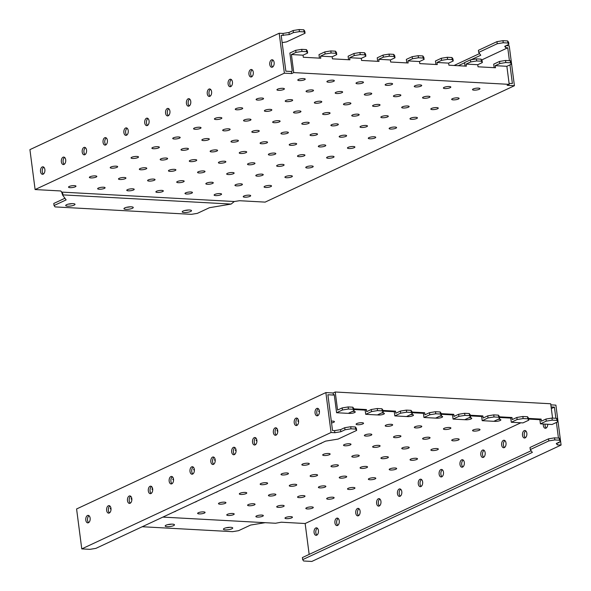 <?xml version="1.0" encoding="UTF-8"?>
<svg xmlns="http://www.w3.org/2000/svg" width="591" height="591" viewBox="0 0 591 591"><rect width="100%" height="100%" fill="white"/><g stroke="black" fill="none" stroke-linecap="round" stroke-linejoin="round"><path stroke-width="0.89" d="M458.409 99.029A3.753 0.909 172.6 0 0 459.104 98.379A3.753 0.909 172.6 0 0 456.466 97.847A3.753 0.909 172.6 0 0 452.351 98.697A3.753 0.909 172.6 0 0 451.657 99.347A3.753 0.909 172.6 0 0 454.302 99.872A3.753 0.909 172.6 0 0 458.409 99.029M429.288 97.434A3.753 0.909 172.6 0 0 429.982 96.791A3.753 0.909 172.6 0 0 427.345 96.259A3.753 0.909 172.6 0 0 423.237 97.109A3.753 0.909 172.6 0 0 422.543 97.759A3.753 0.909 172.6 0 0 425.18 98.283A3.753 0.909 172.6 0 0 429.288 97.434M132.399 208.298A4.691 1.138 172.6 0 0 133.263 207.485A4.691 1.138 172.6 0 0 129.968 206.828A4.691 1.138 172.6 0 0 124.827 207.884A4.691 1.138 172.6 0 0 123.962 208.697A4.691 1.138 172.6 0 0 127.257 209.354A4.691 1.138 172.6 0 0 132.399 208.298M74.148 205.114A4.691 1.138 172.6 0 0 75.013 204.309A4.691 1.138 172.6 0 0 71.718 203.644A4.691 1.138 172.6 0 0 66.576 204.7A4.691 1.138 172.6 0 0 65.712 205.513A4.691 1.138 172.6 0 0 69.007 206.178A4.691 1.138 172.6 0 0 74.148 205.114M190.649 211.475A4.691 1.138 172.6 0 0 191.514 210.662A4.691 1.138 172.6 0 0 188.219 210.004A4.691 1.138 172.6 0 0 183.077 211.061A4.691 1.138 172.6 0 0 182.213 211.874A4.691 1.138 172.6 0 0 185.508 212.531A4.691 1.138 172.6 0 0 190.649 211.475M272.643 66.99A3.753 2.209 93.1 0 1 271.535 64.611A3.753 2.209 93.1 0 1 273.02 60.105M274.128 62.491A3.753 2.209 93.1 0 1 271.757 67.248A3.753 2.209 93.1 0 1 269.791 64.515A3.753 2.209 93.1 0 1 272.163 59.757A3.753 2.209 93.1 0 1 274.128 62.491M251.803 76.727A3.753 2.209 93.1 0 1 250.695 74.34A3.753 2.209 93.1 0 1 252.18 69.841M253.28 72.22A3.753 2.209 93.1 0 1 250.909 76.985A3.753 2.209 93.1 0 1 248.951 74.244A3.753 2.209 93.1 0 1 251.323 69.487A3.753 2.209 93.1 0 1 253.28 72.22M230.955 86.456A3.753 2.209 93.1 0 1 229.855 84.07A3.753 2.209 93.1 0 1 231.332 79.571M232.44 81.957A3.753 2.209 93.1 0 1 230.069 86.714A3.753 2.209 93.1 0 1 228.104 83.981A3.753 2.209 93.1 0 1 230.475 79.216A3.753 2.209 93.1 0 1 232.44 81.957M210.115 96.185A3.753 2.209 93.1 0 1 209.007 93.806A3.753 2.209 93.1 0 1 210.492 89.3M211.6 91.686A3.753 2.209 93.1 0 1 209.229 96.444A3.753 2.209 93.1 0 1 207.264 93.71A3.753 2.209 93.1 0 1 209.635 88.953A3.753 2.209 93.1 0 1 211.6 91.686M189.275 105.922A3.753 2.209 93.1 0 1 188.167 103.536A3.753 2.209 93.1 0 1 189.652 99.037M190.76 101.416A3.753 2.209 93.1 0 1 188.381 106.181A3.753 2.209 93.1 0 1 186.424 103.44A3.753 2.209 93.1 0 1 188.795 98.682A3.753 2.209 93.1 0 1 190.76 101.416M168.435 115.651A3.753 2.209 93.1 0 1 167.327 113.265A3.753 2.209 93.1 0 1 168.812 108.766M169.912 111.145A3.753 2.209 93.1 0 1 167.541 115.91A3.753 2.209 93.1 0 1 165.576 113.169A3.753 2.209 93.1 0 1 167.955 108.412A3.753 2.209 93.1 0 1 169.912 111.145M147.587 125.381A3.753 2.209 93.1 0 1 146.487 123.002A3.753 2.209 93.1 0 1 147.964 118.496M149.072 120.882A3.753 2.209 93.1 0 1 146.701 125.639A3.753 2.209 93.1 0 1 144.736 122.906A3.753 2.209 93.1 0 1 147.107 118.141A3.753 2.209 93.1 0 1 149.072 120.882M126.747 135.11A3.753 2.209 93.1 0 1 125.639 132.731A3.753 2.209 93.1 0 1 127.124 128.232M128.232 130.611A3.753 2.209 93.1 0 1 125.861 135.369A3.753 2.209 93.1 0 1 123.896 132.635A3.753 2.209 93.1 0 1 126.267 127.878A3.753 2.209 93.1 0 1 128.232 130.611M105.907 144.847A3.753 2.209 93.1 0 1 104.799 142.461A3.753 2.209 93.1 0 1 106.284 137.962M107.385 140.34A3.753 2.209 93.1 0 1 105.013 145.105A3.753 2.209 93.1 0 1 103.056 142.365A3.753 2.209 93.1 0 1 105.427 137.607A3.753 2.209 93.1 0 1 107.385 140.34M85.067 154.576A3.753 2.209 93.1 0 1 83.959 152.197A3.753 2.209 93.1 0 1 85.436 147.691M86.545 150.077A3.753 2.209 93.1 0 1 84.173 154.835A3.753 2.209 93.1 0 1 82.208 152.101A3.753 2.209 93.1 0 1 84.587 147.336A3.753 2.209 93.1 0 1 86.545 150.077M64.22 164.305A3.753 2.209 93.1 0 1 63.119 161.927A3.753 2.209 93.1 0 1 64.596 157.42M65.704 159.806A3.753 2.209 93.1 0 1 63.333 164.564A3.753 2.209 93.1 0 1 61.368 161.831A3.753 2.209 93.1 0 1 63.739 157.073A3.753 2.209 93.1 0 1 65.704 159.806M43.379 174.042A3.753 2.209 93.1 0 1 42.271 171.656A3.753 2.209 93.1 0 1 43.756 167.157M44.864 169.536A3.753 2.209 93.1 0 1 42.493 174.301A3.753 2.209 93.1 0 1 40.528 171.56A3.753 2.209 93.1 0 1 42.899 166.802A3.753 2.209 93.1 0 1 44.864 169.536M479.249 89.293A3.753 0.909 172.6 0 0 479.944 88.643A3.753 0.909 172.6 0 0 477.306 88.118A3.753 0.909 172.6 0 0 473.192 88.968A3.753 0.909 172.6 0 0 472.505 89.61A3.753 0.909 172.6 0 0 475.142 90.142A3.753 0.909 172.6 0 0 479.249 89.293M408.447 107.17A3.753 0.909 172.6 0 0 409.142 106.52A3.753 0.909 172.6 0 0 406.505 105.988A3.753 0.909 172.6 0 0 402.39 106.838A3.753 0.909 172.6 0 0 401.695 107.488A3.753 0.909 172.6 0 0 404.34 108.013A3.753 0.909 172.6 0 0 408.447 107.17M387.607 116.9A3.753 0.909 172.6 0 0 388.302 116.25A3.753 0.909 172.6 0 0 385.664 115.725A3.753 0.909 172.6 0 0 381.55 116.567A3.753 0.909 172.6 0 0 380.855 117.217A3.753 0.909 172.6 0 0 383.5 117.749A3.753 0.909 172.6 0 0 387.607 116.9M366.767 126.629A3.753 0.909 172.6 0 0 367.462 125.986A3.753 0.909 172.6 0 0 364.817 125.455A3.753 0.909 172.6 0 0 360.709 126.304A3.753 0.909 172.6 0 0 360.015 126.947A3.753 0.909 172.6 0 0 362.652 127.479A3.753 0.909 172.6 0 0 366.767 126.629M345.92 136.366A3.753 0.909 172.6 0 0 346.614 135.716A3.753 0.909 172.6 0 0 343.977 135.184A3.753 0.909 172.6 0 0 339.869 136.033A3.753 0.909 172.6 0 0 339.175 136.684A3.753 0.909 172.6 0 0 341.812 137.208A3.753 0.909 172.6 0 0 345.92 136.366M325.08 146.095A3.753 0.909 172.6 0 0 325.774 145.445A3.753 0.909 172.6 0 0 323.137 144.921A3.753 0.909 172.6 0 0 319.022 145.763A3.753 0.909 172.6 0 0 318.327 146.413A3.753 0.909 172.6 0 0 320.972 146.945A3.753 0.909 172.6 0 0 325.08 146.095M304.239 155.825A3.753 0.909 172.6 0 0 304.934 155.174A3.753 0.909 172.6 0 0 302.289 154.65A3.753 0.909 172.6 0 0 298.182 155.499A3.753 0.909 172.6 0 0 297.487 156.142A3.753 0.909 172.6 0 0 300.125 156.674A3.753 0.909 172.6 0 0 304.239 155.825M283.399 165.561A3.753 0.909 172.6 0 0 284.094 164.911A3.753 0.909 172.6 0 0 281.449 164.379A3.753 0.909 172.6 0 0 277.342 165.229A3.753 0.909 172.6 0 0 276.647 165.879A3.753 0.909 172.6 0 0 279.284 166.403A3.753 0.909 172.6 0 0 283.399 165.561M262.552 175.291A3.753 0.909 172.6 0 0 263.246 174.641A3.753 0.909 172.6 0 0 260.609 174.116A3.753 0.909 172.6 0 0 256.501 174.958A3.753 0.909 172.6 0 0 255.807 175.608A3.753 0.909 172.6 0 0 258.444 176.133A3.753 0.909 172.6 0 0 262.552 175.291M241.712 185.02A3.753 0.909 172.6 0 0 242.406 184.37A3.753 0.909 172.6 0 0 239.769 183.845A3.753 0.909 172.6 0 0 235.654 184.688A3.753 0.909 172.6 0 0 234.959 185.338A3.753 0.909 172.6 0 0 237.604 185.869A3.753 0.909 172.6 0 0 241.712 185.02M400.173 95.845A3.753 0.909 172.6 0 0 400.868 95.203A3.753 0.909 172.6 0 0 398.223 94.671A3.753 0.909 172.6 0 0 394.116 95.52A3.753 0.909 172.6 0 0 393.421 96.163A3.753 0.909 172.6 0 0 396.066 96.695A3.753 0.909 172.6 0 0 400.173 95.845M379.333 105.582A3.753 0.909 172.6 0 0 380.028 104.932A3.753 0.909 172.6 0 0 377.383 104.4A3.753 0.909 172.6 0 0 373.276 105.25A3.753 0.909 172.6 0 0 372.581 105.9A3.753 0.909 172.6 0 0 375.219 106.424A3.753 0.909 172.6 0 0 379.333 105.582M358.486 115.311A3.753 0.909 172.6 0 0 359.18 114.661A3.753 0.909 172.6 0 0 356.543 114.137A3.753 0.909 172.6 0 0 352.435 114.979A3.753 0.909 172.6 0 0 351.741 115.629A3.753 0.909 172.6 0 0 354.378 116.161A3.753 0.909 172.6 0 0 358.486 115.311M337.646 125.041A3.753 0.909 172.6 0 0 338.34 124.391A3.753 0.909 172.6 0 0 335.703 123.866A3.753 0.909 172.6 0 0 331.588 124.716A3.753 0.909 172.6 0 0 330.894 125.358A3.753 0.909 172.6 0 0 333.538 125.89A3.753 0.909 172.6 0 0 337.646 125.041M316.806 134.778A3.753 0.909 172.6 0 0 317.5 134.127A3.753 0.909 172.6 0 0 314.855 133.596A3.753 0.909 172.6 0 0 310.748 134.445A3.753 0.909 172.6 0 0 310.053 135.095A3.753 0.909 172.6 0 0 312.691 135.62A3.753 0.909 172.6 0 0 316.806 134.778M295.965 144.507A3.753 0.909 172.6 0 0 296.66 143.857A3.753 0.909 172.6 0 0 294.015 143.332A3.753 0.909 172.6 0 0 289.908 144.174A3.753 0.909 172.6 0 0 289.213 144.825A3.753 0.909 172.6 0 0 291.851 145.349A3.753 0.909 172.6 0 0 295.965 144.507M275.118 154.236A3.753 0.909 172.6 0 0 275.812 153.586A3.753 0.909 172.6 0 0 273.175 153.062A3.753 0.909 172.6 0 0 269.06 153.904A3.753 0.909 172.6 0 0 268.373 154.554A3.753 0.909 172.6 0 0 271.01 155.086A3.753 0.909 172.6 0 0 275.118 154.236M254.278 163.966A3.753 0.909 172.6 0 0 254.972 163.323A3.753 0.909 172.6 0 0 252.335 162.791A3.753 0.909 172.6 0 0 248.22 163.641A3.753 0.909 172.6 0 0 247.526 164.291A3.753 0.909 172.6 0 0 250.17 164.815A3.753 0.909 172.6 0 0 254.278 163.966M233.438 173.702A3.753 0.909 172.6 0 0 234.132 173.052A3.753 0.909 172.6 0 0 231.487 172.52A3.753 0.909 172.6 0 0 227.38 173.37A3.753 0.909 172.6 0 0 226.685 174.02A3.753 0.909 172.6 0 0 229.323 174.544A3.753 0.909 172.6 0 0 233.438 173.702M212.597 183.432A3.753 0.909 172.6 0 0 213.285 182.782A3.753 0.909 172.6 0 0 210.647 182.257A3.753 0.909 172.6 0 0 206.54 183.099A3.753 0.909 172.6 0 0 205.845 183.749A3.753 0.909 172.6 0 0 208.483 184.281A3.753 0.909 172.6 0 0 212.597 183.432M371.052 94.257A3.753 0.909 172.6 0 0 371.746 93.607A3.753 0.909 172.6 0 0 369.109 93.082A3.753 0.909 172.6 0 0 365.002 93.925A3.753 0.909 172.6 0 0 364.307 94.575A3.753 0.909 172.6 0 0 366.945 95.107A3.753 0.909 172.6 0 0 371.052 94.257M350.212 103.994A3.753 0.909 172.6 0 0 350.906 103.344A3.753 0.909 172.6 0 0 348.269 102.812A3.753 0.909 172.6 0 0 344.154 103.661A3.753 0.909 172.6 0 0 343.46 104.311A3.753 0.909 172.6 0 0 346.104 104.836A3.753 0.909 172.6 0 0 350.212 103.994M329.372 113.723A3.753 0.909 172.6 0 0 330.066 113.073A3.753 0.909 172.6 0 0 327.421 112.549A3.753 0.909 172.6 0 0 323.314 113.391A3.753 0.909 172.6 0 0 322.62 114.041A3.753 0.909 172.6 0 0 325.257 114.565A3.753 0.909 172.6 0 0 329.372 113.723M308.532 123.453A3.753 0.909 172.6 0 0 309.226 122.802A3.753 0.909 172.6 0 0 306.581 122.278A3.753 0.909 172.6 0 0 302.474 123.12A3.753 0.909 172.6 0 0 301.779 123.77A3.753 0.909 172.6 0 0 304.417 124.302A3.753 0.909 172.6 0 0 308.532 123.453M287.684 133.182A3.753 0.909 172.6 0 0 288.378 132.539A3.753 0.909 172.6 0 0 285.741 132.007A3.753 0.909 172.6 0 0 281.626 132.857A3.753 0.909 172.6 0 0 280.939 133.5A3.753 0.909 172.6 0 0 283.577 134.031A3.753 0.909 172.6 0 0 287.684 133.182M266.844 142.919A3.753 0.909 172.6 0 0 267.538 142.268A3.753 0.909 172.6 0 0 264.901 141.737A3.753 0.909 172.6 0 0 260.786 142.586A3.753 0.909 172.6 0 0 260.092 143.236A3.753 0.909 172.6 0 0 262.736 143.761A3.753 0.909 172.6 0 0 266.844 142.919M246.004 152.648A3.753 0.909 172.6 0 0 246.698 151.998A3.753 0.909 172.6 0 0 244.053 151.473A3.753 0.909 172.6 0 0 239.946 152.315A3.753 0.909 172.6 0 0 239.252 152.966A3.753 0.909 172.6 0 0 241.889 153.497A3.753 0.909 172.6 0 0 246.004 152.648M225.164 162.377A3.753 0.909 172.6 0 0 225.851 161.735A3.753 0.909 172.6 0 0 223.213 161.203A3.753 0.909 172.6 0 0 219.106 162.052A3.753 0.909 172.6 0 0 218.411 162.695A3.753 0.909 172.6 0 0 221.049 163.227A3.753 0.909 172.6 0 0 225.164 162.377M204.316 172.114A3.753 0.909 172.6 0 0 205.011 171.464A3.753 0.909 172.6 0 0 202.373 170.932A3.753 0.909 172.6 0 0 198.258 171.782A3.753 0.909 172.6 0 0 197.564 172.432A3.753 0.909 172.6 0 0 200.209 172.956A3.753 0.909 172.6 0 0 204.316 172.114M183.476 181.843A3.753 0.909 172.6 0 0 184.17 181.193A3.753 0.909 172.6 0 0 181.533 180.669A3.753 0.909 172.6 0 0 177.418 181.511A3.753 0.909 172.6 0 0 176.724 182.161A3.753 0.909 172.6 0 0 179.369 182.685A3.753 0.909 172.6 0 0 183.476 181.843M341.938 92.669A3.753 0.909 172.6 0 0 342.632 92.019A3.753 0.909 172.6 0 0 339.988 91.494A3.753 0.909 172.6 0 0 335.88 92.336A3.753 0.909 172.6 0 0 335.186 92.986A3.753 0.909 172.6 0 0 337.823 93.518A3.753 0.909 172.6 0 0 341.938 92.669M321.098 102.398A3.753 0.909 172.6 0 0 321.785 101.755A3.753 0.909 172.6 0 0 319.147 101.224A3.753 0.909 172.6 0 0 315.04 102.073A3.753 0.909 172.6 0 0 314.346 102.716A3.753 0.909 172.6 0 0 316.983 103.248A3.753 0.909 172.6 0 0 321.098 102.398M300.25 112.135A3.753 0.909 172.6 0 0 300.945 111.485A3.753 0.909 172.6 0 0 298.307 110.953A3.753 0.909 172.6 0 0 294.192 111.802A3.753 0.909 172.6 0 0 293.498 112.453A3.753 0.909 172.6 0 0 296.143 112.977A3.753 0.909 172.6 0 0 300.25 112.135M279.41 121.864A3.753 0.909 172.6 0 0 280.104 121.214A3.753 0.909 172.6 0 0 277.467 120.69A3.753 0.909 172.6 0 0 273.352 121.532A3.753 0.909 172.6 0 0 272.658 122.182A3.753 0.909 172.6 0 0 275.303 122.714A3.753 0.909 172.6 0 0 279.41 121.864M258.57 131.594A3.753 0.909 172.6 0 0 259.264 130.943A3.753 0.909 172.6 0 0 256.62 130.419A3.753 0.909 172.6 0 0 252.512 131.268A3.753 0.909 172.6 0 0 251.818 131.911A3.753 0.909 172.6 0 0 254.455 132.443A3.753 0.909 172.6 0 0 258.57 131.594M237.722 141.33A3.753 0.909 172.6 0 0 238.417 140.68A3.753 0.909 172.6 0 0 235.779 140.148A3.753 0.909 172.6 0 0 231.672 140.998A3.753 0.909 172.6 0 0 230.978 141.648A3.753 0.909 172.6 0 0 233.615 142.172A3.753 0.909 172.6 0 0 237.722 141.33M216.882 151.06A3.753 0.909 172.6 0 0 217.577 150.41A3.753 0.909 172.6 0 0 214.939 149.885A3.753 0.909 172.6 0 0 210.824 150.727A3.753 0.909 172.6 0 0 210.13 151.377A3.753 0.909 172.6 0 0 212.775 151.902A3.753 0.909 172.6 0 0 216.882 151.06M196.042 160.789A3.753 0.909 172.6 0 0 196.737 160.139A3.753 0.909 172.6 0 0 194.099 159.614A3.753 0.909 172.6 0 0 189.984 160.457A3.753 0.909 172.6 0 0 189.29 161.107A3.753 0.909 172.6 0 0 191.935 161.639A3.753 0.909 172.6 0 0 196.042 160.789M175.202 170.518A3.753 0.909 172.6 0 0 175.896 169.876A3.753 0.909 172.6 0 0 173.252 169.344A3.753 0.909 172.6 0 0 169.144 170.193A3.753 0.909 172.6 0 0 168.45 170.843A3.753 0.909 172.6 0 0 171.087 171.368A3.753 0.909 172.6 0 0 175.202 170.518M154.354 180.255A3.753 0.909 172.6 0 0 155.049 179.605A3.753 0.909 172.6 0 0 152.412 179.073A3.753 0.909 172.6 0 0 148.304 179.923A3.753 0.909 172.6 0 0 147.61 180.573A3.753 0.909 172.6 0 0 150.247 181.097A3.753 0.909 172.6 0 0 154.354 180.255M312.816 91.08A3.753 0.909 172.6 0 0 313.511 90.43A3.753 0.909 172.6 0 0 310.873 89.906A3.753 0.909 172.6 0 0 306.759 90.748A3.753 0.909 172.6 0 0 306.064 91.398A3.753 0.909 172.6 0 0 308.709 91.93A3.753 0.909 172.6 0 0 312.816 91.08M291.976 100.81A3.753 0.909 172.6 0 0 292.671 100.16A3.753 0.909 172.6 0 0 290.033 99.635A3.753 0.909 172.6 0 0 285.918 100.485A3.753 0.909 172.6 0 0 285.224 101.127A3.753 0.909 172.6 0 0 287.869 101.659A3.753 0.909 172.6 0 0 291.976 100.81M271.136 110.547A3.753 0.909 172.6 0 0 271.83 109.896A3.753 0.909 172.6 0 0 269.186 109.365A3.753 0.909 172.6 0 0 265.078 110.214A3.753 0.909 172.6 0 0 264.384 110.864A3.753 0.909 172.6 0 0 267.021 111.389A3.753 0.909 172.6 0 0 271.136 110.547M250.289 120.276A3.753 0.909 172.6 0 0 250.983 119.626A3.753 0.909 172.6 0 0 248.346 119.101A3.753 0.909 172.6 0 0 244.238 119.943A3.753 0.909 172.6 0 0 243.544 120.594A3.753 0.909 172.6 0 0 246.181 121.118A3.753 0.909 172.6 0 0 250.289 120.276M229.448 130.005A3.753 0.909 172.6 0 0 230.143 129.355A3.753 0.909 172.6 0 0 227.505 128.831A3.753 0.909 172.6 0 0 223.391 129.673A3.753 0.909 172.6 0 0 222.696 130.323A3.753 0.909 172.6 0 0 225.341 130.855A3.753 0.909 172.6 0 0 229.448 130.005M208.608 139.735A3.753 0.909 172.6 0 0 209.303 139.092A3.753 0.909 172.6 0 0 206.658 138.56A3.753 0.909 172.6 0 0 202.55 139.41A3.753 0.909 172.6 0 0 201.856 140.06A3.753 0.909 172.6 0 0 204.501 140.584A3.753 0.909 172.6 0 0 208.608 139.735M187.768 149.471A3.753 0.909 172.6 0 0 188.463 148.821A3.753 0.909 172.6 0 0 185.818 148.289A3.753 0.909 172.6 0 0 181.71 149.139A3.753 0.909 172.6 0 0 181.016 149.789A3.753 0.909 172.6 0 0 183.653 150.313A3.753 0.909 172.6 0 0 187.768 149.471M166.921 159.201A3.753 0.909 172.6 0 0 167.615 158.551A3.753 0.909 172.6 0 0 164.978 158.026A3.753 0.909 172.6 0 0 160.87 158.868A3.753 0.909 172.6 0 0 160.176 159.518A3.753 0.909 172.6 0 0 162.813 160.05A3.753 0.909 172.6 0 0 166.921 159.201M146.08 168.93A3.753 0.909 172.6 0 0 146.775 168.287A3.753 0.909 172.6 0 0 144.138 167.755A3.753 0.909 172.6 0 0 140.023 168.605A3.753 0.909 172.6 0 0 139.328 169.248A3.753 0.909 172.6 0 0 141.973 169.78A3.753 0.909 172.6 0 0 146.08 168.93M125.24 178.667A3.753 0.909 172.6 0 0 125.935 178.017A3.753 0.909 172.6 0 0 123.29 177.485A3.753 0.909 172.6 0 0 119.183 178.334A3.753 0.909 172.6 0 0 118.488 178.984A3.753 0.909 172.6 0 0 121.125 179.509A3.753 0.909 172.6 0 0 125.24 178.667M437.569 108.759A3.753 0.909 172.6 0 0 438.263 108.109A3.753 0.909 172.6 0 0 435.619 107.584A3.753 0.909 172.6 0 0 431.511 108.426A3.753 0.909 172.6 0 0 430.817 109.076A3.753 0.909 172.6 0 0 433.454 109.601A3.753 0.909 172.6 0 0 437.569 108.759M416.729 118.488A3.753 0.909 172.6 0 0 417.416 117.838A3.753 0.909 172.6 0 0 414.779 117.314A3.753 0.909 172.6 0 0 410.671 118.156A3.753 0.909 172.6 0 0 409.977 118.806A3.753 0.909 172.6 0 0 412.614 119.338A3.753 0.909 172.6 0 0 416.729 118.488M395.881 128.217A3.753 0.909 172.6 0 0 396.576 127.575A3.753 0.909 172.6 0 0 393.938 127.043A3.753 0.909 172.6 0 0 389.824 127.892A3.753 0.909 172.6 0 0 389.129 128.542A3.753 0.909 172.6 0 0 391.774 129.067A3.753 0.909 172.6 0 0 395.881 128.217M375.041 137.954A3.753 0.909 172.6 0 0 375.736 137.304A3.753 0.909 172.6 0 0 373.098 136.772A3.753 0.909 172.6 0 0 368.983 137.622A3.753 0.909 172.6 0 0 368.289 138.272A3.753 0.909 172.6 0 0 370.934 138.796A3.753 0.909 172.6 0 0 375.041 137.954M354.201 147.684A3.753 0.909 172.6 0 0 354.895 147.033A3.753 0.909 172.6 0 0 352.251 146.509A3.753 0.909 172.6 0 0 348.143 147.351A3.753 0.909 172.6 0 0 347.449 148.001A3.753 0.909 172.6 0 0 350.086 148.533A3.753 0.909 172.6 0 0 354.201 147.684M333.354 157.413A3.753 0.909 172.6 0 0 334.048 156.77A3.753 0.909 172.6 0 0 331.411 156.238A3.753 0.909 172.6 0 0 327.303 157.088A3.753 0.909 172.6 0 0 326.609 157.731A3.753 0.909 172.6 0 0 329.246 158.262A3.753 0.909 172.6 0 0 333.354 157.413M312.513 167.15A3.753 0.909 172.6 0 0 313.208 166.499A3.753 0.909 172.6 0 0 310.57 165.968A3.753 0.909 172.6 0 0 306.456 166.817A3.753 0.909 172.6 0 0 305.761 167.467A3.753 0.909 172.6 0 0 308.406 167.992A3.753 0.909 172.6 0 0 312.513 167.15M291.673 176.879A3.753 0.909 172.6 0 0 292.368 176.229A3.753 0.909 172.6 0 0 289.723 175.704A3.753 0.909 172.6 0 0 285.616 176.546A3.753 0.909 172.6 0 0 284.921 177.197A3.753 0.909 172.6 0 0 287.558 177.728A3.753 0.909 172.6 0 0 291.673 176.879M270.833 186.608A3.753 0.909 172.6 0 0 271.528 185.958A3.753 0.909 172.6 0 0 268.883 185.434A3.753 0.909 172.6 0 0 264.775 186.283A3.753 0.909 172.6 0 0 264.081 186.926A3.753 0.909 172.6 0 0 266.718 187.458A3.753 0.909 172.6 0 0 270.833 186.608M249.986 196.345A3.753 0.909 172.6 0 0 250.68 195.695A3.753 0.909 172.6 0 0 248.043 195.163A3.753 0.909 172.6 0 0 243.935 196.013A3.753 0.909 172.6 0 0 243.241 196.663A3.753 0.909 172.6 0 0 245.878 197.187A3.753 0.909 172.6 0 0 249.986 196.345M450.135 87.704A3.753 0.909 172.6 0 0 450.83 87.054A3.753 0.909 172.6 0 0 448.185 86.53A3.753 0.909 172.6 0 0 444.077 87.372A3.753 0.909 172.6 0 0 443.383 88.022A3.753 0.909 172.6 0 0 446.02 88.554A3.753 0.909 172.6 0 0 450.135 87.704M220.871 194.749A3.753 0.909 172.6 0 0 221.566 194.107A3.753 0.909 172.6 0 0 218.921 193.575A3.753 0.909 172.6 0 0 214.814 194.424A3.753 0.909 172.6 0 0 214.119 195.074A3.753 0.909 172.6 0 0 216.757 195.599A3.753 0.909 172.6 0 0 220.871 194.749M421.014 86.116A3.753 0.909 172.6 0 0 421.708 85.466A3.753 0.909 172.6 0 0 419.071 84.941A3.753 0.909 172.6 0 0 414.956 85.784A3.753 0.909 172.6 0 0 414.261 86.434A3.753 0.909 172.6 0 0 416.906 86.966A3.753 0.909 172.6 0 0 421.014 86.116M191.75 193.161A3.753 0.909 172.6 0 0 192.444 192.518A3.753 0.909 172.6 0 0 189.807 191.986A3.753 0.909 172.6 0 0 185.692 192.836A3.753 0.909 172.6 0 0 184.998 193.479A3.753 0.909 172.6 0 0 187.643 194.011A3.753 0.909 172.6 0 0 191.75 193.161M391.899 84.528A3.753 0.909 172.6 0 0 392.594 83.878A3.753 0.909 172.6 0 0 389.949 83.353A3.753 0.909 172.6 0 0 385.842 84.195A3.753 0.909 172.6 0 0 385.147 84.845A3.753 0.909 172.6 0 0 387.785 85.37A3.753 0.909 172.6 0 0 391.899 84.528M162.636 191.573A3.753 0.909 172.6 0 0 163.33 190.923A3.753 0.909 172.6 0 0 160.686 190.398A3.753 0.909 172.6 0 0 156.578 191.24A3.753 0.909 172.6 0 0 155.884 191.89A3.753 0.909 172.6 0 0 158.521 192.422A3.753 0.909 172.6 0 0 162.636 191.573M362.778 82.939A3.753 0.909 172.6 0 0 363.472 82.289A3.753 0.909 172.6 0 0 360.835 81.757A3.753 0.909 172.6 0 0 356.72 82.607A3.753 0.909 172.6 0 0 356.026 83.257A3.753 0.909 172.6 0 0 358.671 83.782A3.753 0.909 172.6 0 0 362.778 82.939M133.514 189.984A3.753 0.909 172.6 0 0 134.209 189.334A3.753 0.909 172.6 0 0 131.571 188.81A3.753 0.909 172.6 0 0 127.457 189.652A3.753 0.909 172.6 0 0 126.762 190.302A3.753 0.909 172.6 0 0 129.407 190.834A3.753 0.909 172.6 0 0 133.514 189.984M333.664 81.351A3.753 0.909 172.6 0 0 334.351 80.701A3.753 0.909 172.6 0 0 331.714 80.169A3.753 0.909 172.6 0 0 327.606 81.019A3.753 0.909 172.6 0 0 326.912 81.669A3.753 0.909 172.6 0 0 329.549 82.193A3.753 0.909 172.6 0 0 333.664 81.351M104.4 188.396A3.753 0.909 172.6 0 0 105.095 187.746A3.753 0.909 172.6 0 0 102.45 187.221A3.753 0.909 172.6 0 0 98.342 188.064A3.753 0.909 172.6 0 0 97.648 188.714A3.753 0.909 172.6 0 0 100.285 189.246A3.753 0.909 172.6 0 0 104.4 188.396M304.542 79.763A3.753 0.909 172.6 0 0 305.237 79.113A3.753 0.909 172.6 0 0 302.599 78.581A3.753 0.909 172.6 0 0 298.485 79.43A3.753 0.909 172.6 0 0 297.79 80.081A3.753 0.909 172.6 0 0 300.435 80.605A3.753 0.909 172.6 0 0 304.542 79.763M283.702 89.492A3.753 0.909 172.6 0 0 284.397 88.842A3.753 0.909 172.6 0 0 281.752 88.318A3.753 0.909 172.6 0 0 277.644 89.16A3.753 0.909 172.6 0 0 276.95 89.81A3.753 0.909 172.6 0 0 279.587 90.334A3.753 0.909 172.6 0 0 283.702 89.492M262.855 99.222A3.753 0.909 172.6 0 0 263.549 98.571A3.753 0.909 172.6 0 0 260.912 98.047A3.753 0.909 172.6 0 0 256.804 98.889A3.753 0.909 172.6 0 0 256.11 99.539A3.753 0.909 172.6 0 0 258.747 100.071A3.753 0.909 172.6 0 0 262.855 99.222M242.015 108.951A3.753 0.909 172.6 0 0 242.709 108.308A3.753 0.909 172.6 0 0 240.072 107.776A3.753 0.909 172.6 0 0 235.957 108.626A3.753 0.909 172.6 0 0 235.262 109.276A3.753 0.909 172.6 0 0 237.907 109.8A3.753 0.909 172.6 0 0 242.015 108.951M221.174 118.688A3.753 0.909 172.6 0 0 221.869 118.037A3.753 0.909 172.6 0 0 219.224 117.506A3.753 0.909 172.6 0 0 215.117 118.355A3.753 0.909 172.6 0 0 214.422 119.005A3.753 0.909 172.6 0 0 217.06 119.53A3.753 0.909 172.6 0 0 221.174 118.688M200.334 128.417A3.753 0.909 172.6 0 0 201.029 127.767A3.753 0.909 172.6 0 0 198.384 127.242A3.753 0.909 172.6 0 0 194.276 128.084A3.753 0.909 172.6 0 0 193.582 128.735A3.753 0.909 172.6 0 0 196.219 129.266A3.753 0.909 172.6 0 0 200.334 128.417M179.487 138.146A3.753 0.909 172.6 0 0 180.181 137.504A3.753 0.909 172.6 0 0 177.544 136.972A3.753 0.909 172.6 0 0 173.436 137.821A3.753 0.909 172.6 0 0 172.742 138.464A3.753 0.909 172.6 0 0 175.379 138.996A3.753 0.909 172.6 0 0 179.487 138.146M158.647 147.883A3.753 0.909 172.6 0 0 159.341 147.233A3.753 0.909 172.6 0 0 156.704 146.701A3.753 0.909 172.6 0 0 152.589 147.551A3.753 0.909 172.6 0 0 151.894 148.201A3.753 0.909 172.6 0 0 154.539 148.725A3.753 0.909 172.6 0 0 158.647 147.883M137.806 157.612A3.753 0.909 172.6 0 0 138.501 156.962A3.753 0.909 172.6 0 0 135.856 156.438A3.753 0.909 172.6 0 0 131.749 157.28A3.753 0.909 172.6 0 0 131.054 157.93A3.753 0.909 172.6 0 0 133.692 158.462A3.753 0.909 172.6 0 0 137.806 157.612M116.966 167.342A3.753 0.909 172.6 0 0 117.661 166.692A3.753 0.909 172.6 0 0 115.016 166.167A3.753 0.909 172.6 0 0 110.909 167.009A3.753 0.909 172.6 0 0 110.214 167.659A3.753 0.909 172.6 0 0 112.851 168.191A3.753 0.909 172.6 0 0 116.966 167.342M96.119 177.078A3.753 0.909 172.6 0 0 96.813 176.428A3.753 0.909 172.6 0 0 94.176 175.896A3.753 0.909 172.6 0 0 90.061 176.746A3.753 0.909 172.6 0 0 89.374 177.396A3.753 0.909 172.6 0 0 92.011 177.921A3.753 0.909 172.6 0 0 96.119 177.078M75.279 186.808A3.753 0.909 172.6 0 0 75.973 186.158A3.753 0.909 172.6 0 0 73.336 185.633A3.753 0.909 172.6 0 0 69.221 186.475A3.753 0.909 172.6 0 0 68.526 187.125A3.753 0.909 172.6 0 0 71.171 187.65A3.753 0.909 172.6 0 0 75.279 186.808M509.213 84.358L506.871 66.303L495.221 65.667L495.494 67.751L478.023 66.798L477.75 64.715L466.107 64.079L466.373 66.162L448.901 65.202L448.635 63.126L436.985 62.483L437.259 64.567L419.787 63.614L419.514 61.53L407.871 60.895L408.137 62.978L390.666 62.025L390.4 59.942L378.75 59.307L379.023 61.39L361.552 60.437L361.278 58.354L349.636 57.719L349.902 59.802L332.43 58.849L332.164 56.766L320.514 56.13L320.787 58.213L303.316 57.261L303.043 55.177L291.393 54.542L293.742 72.597L509.213 84.358L507.13 85.326L514.414 85.725L265.137 202.115L239.518 200.718L234.302 201.516L61.774 192.105L60.733 190.959L35.105 189.556L284.374 73.173L291.659 73.565L293.742 72.597M506.184 45.633L509.228 45.803L514.414 85.725M509.967 64.855L512.39 83.545L509.087 83.368M291.393 54.542L295.98 52.4L295.707 50.316L289.878 53.042L292.22 71.097L291.385 71.481L285.852 71.186L281.205 35.423L289.243 34.559L293.409 32.608L299.408 31.633L304.062 31.884L305.059 33.244L286.509 41.909L282.143 42.618M291.385 71.481L291.659 73.565M61.205 191.61L62.89 193.818L61.774 192.105M62.89 193.818L62.727 195.237L66.14 199.898L54.047 205.542L55.044 206.902L191.344 214.341L197.342 213.366L209.428 207.714L231.147 204.065L234.302 201.516M231.147 204.065L62.964 194.89M320.514 56.13L325.102 53.988L324.828 51.905L318.992 54.631L319.45 58.14M349.636 57.719L354.216 55.576L353.95 53.493L348.114 56.219L348.564 59.728M378.75 59.307L383.337 57.164L383.064 55.081L377.228 57.807L377.686 61.316M407.871 60.895L412.452 58.76L412.186 56.677L406.349 59.396L406.8 62.905M436.985 62.483L441.573 60.348L441.3 58.265L435.464 60.991L435.922 64.5M466.107 64.079L470.687 61.937L470.421 59.854L464.585 62.58L465.043 66.089M495.221 65.667L499.809 63.525L499.535 61.442L493.699 64.168L494.157 67.677M284.374 73.173L279.188 33.244L29.919 149.634L35.105 189.556M505.49 45.958L505.711 47.679L507.75 47.79L509.42 60.674M507.75 47.79L481.68 59.957M62.727 195.237L61.907 192.851M130.286 206.813A4.691 1.138 -7.4 0 1 126.666 207.286M72.036 203.636A4.691 1.138 -7.4 0 1 68.416 204.102M188.536 209.99A4.691 1.138 -7.4 0 1 184.917 210.462M64.936 198.251L53.781 203.459L54.047 205.542M499.535 61.442L505.534 60.467L510.196 60.718L511.185 62.077L511.459 64.16L506.871 66.303M499.809 63.525L505.807 62.55L510.461 62.801L511.459 64.16M505.534 60.467L505.807 62.55M510.196 60.718L510.461 62.801M283.244 35.534L282.978 33.451L279.188 33.244M282.978 33.451L288.969 32.475L293.143 30.525L299.135 29.55L303.796 29.801L304.786 31.16L305.059 33.244M288.969 32.475L289.243 34.559M293.143 30.525L293.409 32.608M299.135 29.55L299.408 31.633M303.796 29.801L304.062 31.884M479.552 53.582L454.051 65.49M505.711 47.679L504.714 46.32L508.888 44.369L508.615 42.286L507.625 40.927L502.963 40.676L496.965 41.651L478.422 50.316L478.688 52.4L480.756 55.229L471.079 59.743M508.888 44.369L507.891 43.01L503.237 42.759L497.238 43.734L478.688 52.4M464.607 62.764L458.291 65.719M496.965 41.651L497.238 43.734M502.963 40.676L503.237 42.759M507.625 40.927L507.891 43.01M470.421 59.854L476.412 58.878L481.074 59.13L482.064 60.489L482.337 62.572L477.75 64.715M470.687 61.937L476.686 60.962L481.347 61.213L482.337 62.572M476.412 58.878L476.686 60.962M481.074 59.13L481.347 61.213M441.3 58.265L447.298 57.283L451.952 57.541L452.95 58.901L453.223 60.984L448.635 63.126M441.573 60.348L447.564 59.366L452.226 59.625L453.223 60.984M447.298 57.283L447.564 59.366M451.952 57.541L452.226 59.625M412.186 56.677L418.177 55.694L422.838 55.953L423.828 57.312L424.102 59.396L419.514 61.53M412.452 58.76L418.45 57.778L423.112 58.036L424.102 59.396M418.177 55.694L418.45 57.778M422.838 55.953L423.112 58.036M383.064 55.081L389.063 54.106L393.717 54.365L394.714 55.717L394.98 57.8L390.4 59.942M383.337 57.164L389.329 56.189L393.99 56.448L394.98 57.8M389.063 54.106L389.329 56.189M393.717 54.365L393.99 56.448M353.95 53.493L359.941 52.518L364.603 52.769L365.593 54.128L365.866 56.211L361.278 58.354M354.216 55.576L360.215 54.601L364.869 54.852L365.866 56.211M359.941 52.518L360.215 54.601M364.603 52.769L364.869 54.852M324.828 51.905L330.827 50.929L335.481 51.181L336.478 52.54L336.744 54.623L332.164 56.766M325.102 53.988L331.093 53.013L335.754 53.264L336.744 54.623M330.827 50.929L331.093 53.013M335.481 51.181L335.754 53.264M295.707 50.316L301.705 49.341L306.367 49.592L307.357 50.952L307.63 53.035L303.043 55.177M295.98 52.4L301.979 51.424L306.633 51.676L307.63 53.035M301.705 49.341L301.979 51.424M306.367 49.592L306.633 51.676M352.421 411.41A3.753 0.909 -7.4 0 1 355.265 411.927A3.753 0.909 -7.4 0 1 354.57 412.57A3.753 0.909 -7.4 0 1 348.402 413.286M173.614 525.621A4.691 1.138 172.6 0 0 174.478 524.808A4.691 1.138 172.6 0 0 171.176 524.151A4.691 1.138 172.6 0 0 166.041 525.207A4.691 1.138 172.6 0 0 165.177 526.02A4.691 1.138 172.6 0 0 168.472 526.677A4.691 1.138 172.6 0 0 173.614 525.621M231.864 528.805A4.691 1.138 172.6 0 0 232.728 527.992A4.691 1.138 172.6 0 0 229.426 527.327A4.691 1.138 172.6 0 0 224.292 528.391A4.691 1.138 172.6 0 0 223.42 529.196A4.691 1.138 172.6 0 0 226.722 529.861A4.691 1.138 172.6 0 0 231.864 528.805M319.399 411.063A3.753 2.209 -86.9 0 0 317.433 408.329A3.753 2.209 -86.9 0 0 315.062 413.087A3.753 2.209 -86.9 0 0 317.027 415.82A3.753 2.209 -86.9 0 0 319.399 411.063M317.914 415.569A3.753 2.209 93.1 0 1 316.806 413.183A3.753 2.209 93.1 0 1 318.29 408.684M543.343 424.006A3.753 2.209 -86.9 0 0 543.351 425.55A3.753 2.209 -86.9 0 0 545.308 428.283A3.753 2.209 -86.9 0 0 547.731 424.249M545.094 424.102A3.753 2.209 -86.9 0 0 545.094 425.646A3.753 2.209 -86.9 0 0 546.202 428.024M298.558 420.792A3.753 2.209 -86.9 0 0 296.593 418.059A3.753 2.209 -86.9 0 0 294.222 422.816A3.753 2.209 -86.9 0 0 296.18 425.557A3.753 2.209 -86.9 0 0 298.558 420.792M297.074 425.298A3.753 2.209 93.1 0 1 295.965 422.912A3.753 2.209 93.1 0 1 297.45 418.413M526.84 433.255A3.753 2.209 -86.9 0 0 524.882 430.521A3.753 2.209 -86.9 0 0 522.503 435.279A3.753 2.209 -86.9 0 0 524.468 438.012A3.753 2.209 -86.9 0 0 526.84 433.255M525.739 430.876A3.753 2.209 -86.9 0 0 524.254 435.375A3.753 2.209 -86.9 0 0 525.362 437.754M505.999 442.984A3.753 2.209 -86.9 0 0 504.034 440.251A3.753 2.209 -86.9 0 0 501.663 445.008A3.753 2.209 -86.9 0 0 503.628 447.749A3.753 2.209 -86.9 0 0 505.999 442.984M504.891 440.605A3.753 2.209 -86.9 0 0 503.414 445.104A3.753 2.209 -86.9 0 0 504.515 447.49M277.711 430.529A3.753 2.209 -86.9 0 0 275.753 427.788A3.753 2.209 -86.9 0 0 273.374 432.553A3.753 2.209 -86.9 0 0 275.34 435.286A3.753 2.209 -86.9 0 0 277.711 430.529M276.233 435.028A3.753 2.209 93.1 0 1 275.125 432.649A3.753 2.209 93.1 0 1 276.61 428.143M256.871 440.258A3.753 2.209 -86.9 0 0 254.906 437.525A3.753 2.209 -86.9 0 0 252.534 442.282A3.753 2.209 -86.9 0 0 254.499 445.016A3.753 2.209 -86.9 0 0 256.871 440.258M255.386 444.757A3.753 2.209 93.1 0 1 254.285 442.378A3.753 2.209 93.1 0 1 255.763 437.879M485.159 452.721A3.753 2.209 -86.9 0 0 483.194 449.98A3.753 2.209 -86.9 0 0 480.823 454.745A3.753 2.209 -86.9 0 0 482.788 457.478A3.753 2.209 -86.9 0 0 485.159 452.721M484.051 450.335A3.753 2.209 -86.9 0 0 482.566 454.841A3.753 2.209 -86.9 0 0 483.674 457.22M464.319 462.45A3.753 2.209 -86.9 0 0 462.354 459.717A3.753 2.209 -86.9 0 0 459.983 464.474A3.753 2.209 -86.9 0 0 461.94 467.208A3.753 2.209 -86.9 0 0 464.319 462.45M463.211 460.064A3.753 2.209 -86.9 0 0 461.726 464.57A3.753 2.209 -86.9 0 0 462.834 466.949M236.031 449.987A3.753 2.209 -86.9 0 0 234.066 447.254A3.753 2.209 -86.9 0 0 231.694 452.012A3.753 2.209 -86.9 0 0 233.659 454.752A3.753 2.209 -86.9 0 0 236.031 449.987M234.546 454.494A3.753 2.209 93.1 0 1 233.438 452.108A3.753 2.209 93.1 0 1 234.923 447.609M443.472 472.179A3.753 2.209 -86.9 0 0 441.514 469.446A3.753 2.209 -86.9 0 0 439.135 474.204A3.753 2.209 -86.9 0 0 441.1 476.944A3.753 2.209 -86.9 0 0 443.472 472.179M442.371 469.801A3.753 2.209 -86.9 0 0 440.886 474.3A3.753 2.209 -86.9 0 0 441.994 476.686M215.183 459.724A3.753 2.209 -86.9 0 0 213.225 456.983A3.753 2.209 -86.9 0 0 210.854 461.748A3.753 2.209 -86.9 0 0 212.812 464.482A3.753 2.209 -86.9 0 0 215.183 459.724M213.706 464.223A3.753 2.209 93.1 0 1 212.597 461.844A3.753 2.209 93.1 0 1 214.082 457.338M422.631 481.916A3.753 2.209 -86.9 0 0 420.666 479.175A3.753 2.209 -86.9 0 0 418.295 483.94A3.753 2.209 -86.9 0 0 420.26 486.674A3.753 2.209 -86.9 0 0 422.631 481.916M421.523 479.53A3.753 2.209 -86.9 0 0 420.046 484.029A3.753 2.209 -86.9 0 0 421.147 486.415M194.343 469.453A3.753 2.209 -86.9 0 0 192.378 466.72A3.753 2.209 -86.9 0 0 190.006 471.478A3.753 2.209 -86.9 0 0 191.972 474.211A3.753 2.209 -86.9 0 0 194.343 469.453M192.865 473.952A3.753 2.209 93.1 0 1 191.757 471.574A3.753 2.209 93.1 0 1 193.235 467.067M401.791 491.646A3.753 2.209 -86.9 0 0 399.826 488.905A3.753 2.209 -86.9 0 0 397.455 493.67A3.753 2.209 -86.9 0 0 399.42 496.403A3.753 2.209 -86.9 0 0 401.791 491.646M400.683 489.259A3.753 2.209 -86.9 0 0 399.198 493.766A3.753 2.209 -86.9 0 0 400.306 496.145M173.503 479.183A3.753 2.209 -86.9 0 0 171.538 476.449A3.753 2.209 -86.9 0 0 169.166 481.207A3.753 2.209 -86.9 0 0 171.131 483.948A3.753 2.209 -86.9 0 0 173.503 479.183M172.018 483.689A3.753 2.209 93.1 0 1 170.917 481.303A3.753 2.209 93.1 0 1 172.395 476.804M380.944 501.375A3.753 2.209 -86.9 0 0 378.986 498.641A3.753 2.209 -86.9 0 0 376.615 503.399A3.753 2.209 -86.9 0 0 378.572 506.132A3.753 2.209 -86.9 0 0 380.944 501.375M379.843 498.996A3.753 2.209 -86.9 0 0 378.358 503.495A3.753 2.209 -86.9 0 0 379.466 505.881M152.663 488.92A3.753 2.209 -86.9 0 0 150.698 486.179A3.753 2.209 -86.9 0 0 148.326 490.944A3.753 2.209 -86.9 0 0 150.291 493.677A3.753 2.209 -86.9 0 0 152.663 488.92M151.178 493.419A3.753 2.209 93.1 0 1 150.07 491.032A3.753 2.209 93.1 0 1 151.555 486.533M360.104 511.104A3.753 2.209 -86.9 0 0 358.139 508.371A3.753 2.209 -86.9 0 0 355.767 513.128A3.753 2.209 -86.9 0 0 357.732 515.869A3.753 2.209 -86.9 0 0 360.104 511.104M358.996 508.725A3.753 2.209 -86.9 0 0 357.518 513.224A3.753 2.209 -86.9 0 0 358.626 515.611M131.815 498.649A3.753 2.209 -86.9 0 0 129.857 495.908A3.753 2.209 -86.9 0 0 127.486 500.673A3.753 2.209 -86.9 0 0 129.444 503.406A3.753 2.209 -86.9 0 0 131.815 498.649M130.338 503.148A3.753 2.209 93.1 0 1 129.23 500.769A3.753 2.209 93.1 0 1 130.714 496.263M339.264 520.841A3.753 2.209 -86.9 0 0 337.298 518.1A3.753 2.209 -86.9 0 0 334.927 522.865A3.753 2.209 -86.9 0 0 336.892 525.598A3.753 2.209 -86.9 0 0 339.264 520.841M338.155 518.455A3.753 2.209 -86.9 0 0 336.678 522.961A3.753 2.209 -86.9 0 0 337.779 525.34M110.975 508.378A3.753 2.209 -86.9 0 0 109.01 505.645A3.753 2.209 -86.9 0 0 106.639 510.402A3.753 2.209 -86.9 0 0 108.604 513.136A3.753 2.209 -86.9 0 0 110.975 508.378M109.498 512.885A3.753 2.209 93.1 0 1 108.389 510.498A3.753 2.209 93.1 0 1 109.867 505.999M318.423 530.57A3.753 2.209 -86.9 0 0 316.458 527.837A3.753 2.209 -86.9 0 0 314.087 532.594A3.753 2.209 -86.9 0 0 316.052 535.328A3.753 2.209 -86.9 0 0 318.423 530.57M317.315 528.191A3.753 2.209 -86.9 0 0 315.83 532.69A3.753 2.209 -86.9 0 0 316.939 535.069M90.135 518.108A3.753 2.209 -86.9 0 0 88.17 515.374A3.753 2.209 -86.9 0 0 85.798 520.132A3.753 2.209 -86.9 0 0 87.763 522.872A3.753 2.209 -86.9 0 0 90.135 518.108M88.65 522.614A3.753 2.209 93.1 0 1 87.549 520.228A3.753 2.209 93.1 0 1 89.027 515.729M331.307 421.161A3.753 0.909 -7.4 0 1 334.425 421.656A3.753 0.909 -7.4 0 1 333.73 422.306A3.753 0.909 -7.4 0 1 331.536 422.934M381.535 412.998A3.753 0.909 -7.4 0 1 384.386 413.515A3.753 0.909 -7.4 0 1 383.692 414.165A3.753 0.909 -7.4 0 1 377.516 414.875M356.794 423.562A3.753 0.909 -7.4 0 1 360.902 422.72A3.753 0.909 -7.4 0 1 363.546 423.245A3.753 0.909 -7.4 0 1 362.852 423.895A3.753 0.909 -7.4 0 1 358.737 424.737A3.753 0.909 -7.4 0 1 356.1 424.212A3.753 0.909 -7.4 0 1 356.794 423.562M321.814 442.888A3.753 0.909 -7.4 0 1 321.164 443.353A3.753 0.909 -7.4 0 1 319.894 443.789M300.967 452.625A3.753 0.909 -7.4 0 1 300.324 453.09A3.753 0.909 -7.4 0 1 299.053 453.519M280.127 462.354A3.753 0.909 -7.4 0 1 279.484 462.819A3.753 0.909 -7.4 0 1 278.206 463.248M259.286 472.083A3.753 0.909 -7.4 0 1 258.636 472.549A3.753 0.909 -7.4 0 1 257.366 472.985M238.446 481.82A3.753 0.909 -7.4 0 1 237.796 482.286A3.753 0.909 -7.4 0 1 236.526 482.714M217.599 491.549A3.753 0.909 -7.4 0 1 216.956 492.015A3.753 0.909 -7.4 0 1 215.678 492.443M196.759 501.279A3.753 0.909 -7.4 0 1 196.109 501.744A3.753 0.909 -7.4 0 1 194.838 502.18M410.656 414.587A3.753 0.909 -7.4 0 1 413.501 415.104A3.753 0.909 -7.4 0 1 412.806 415.754A3.753 0.909 -7.4 0 1 406.638 416.463M385.908 425.151A3.753 0.909 -7.4 0 1 390.023 424.308A3.753 0.909 -7.4 0 1 392.66 424.833A3.753 0.909 -7.4 0 1 391.966 425.483A3.753 0.909 -7.4 0 1 387.859 426.333A3.753 0.909 -7.4 0 1 385.214 425.801A3.753 0.909 -7.4 0 1 385.908 425.151M365.068 434.887A3.753 0.909 -7.4 0 1 369.176 434.038A3.753 0.909 -7.4 0 1 371.82 434.562A3.753 0.909 -7.4 0 1 371.126 435.212A3.753 0.909 -7.4 0 1 367.011 436.062A3.753 0.909 -7.4 0 1 364.374 435.53A3.753 0.909 -7.4 0 1 365.068 434.887M344.228 444.617A3.753 0.909 -7.4 0 1 348.335 443.767A3.753 0.909 -7.4 0 1 350.98 444.299A3.753 0.909 -7.4 0 1 350.286 444.949A3.753 0.909 -7.4 0 1 346.171 445.791A3.753 0.909 -7.4 0 1 343.534 445.267A3.753 0.909 -7.4 0 1 344.228 444.617M323.388 454.346A3.753 0.909 -7.4 0 1 327.495 453.504A3.753 0.909 -7.4 0 1 330.133 454.028A3.753 0.909 -7.4 0 1 329.438 454.678A3.753 0.909 -7.4 0 1 325.331 455.521A3.753 0.909 -7.4 0 1 322.693 454.996A3.753 0.909 -7.4 0 1 323.388 454.346M302.54 464.075A3.753 0.909 -7.4 0 1 306.655 463.233A3.753 0.909 -7.4 0 1 309.292 463.758A3.753 0.909 -7.4 0 1 308.598 464.408A3.753 0.909 -7.4 0 1 304.491 465.257A3.753 0.909 -7.4 0 1 301.846 464.725A3.753 0.909 -7.4 0 1 302.54 464.075M281.7 473.812A3.753 0.909 -7.4 0 1 285.808 472.963A3.753 0.909 -7.4 0 1 288.452 473.494A3.753 0.909 -7.4 0 1 287.758 474.137A3.753 0.909 -7.4 0 1 283.643 474.987A3.753 0.909 -7.4 0 1 281.006 474.462A3.753 0.909 -7.4 0 1 281.7 473.812M260.86 483.541A3.753 0.909 -7.4 0 1 264.967 482.692A3.753 0.909 -7.4 0 1 267.612 483.224A3.753 0.909 -7.4 0 1 266.918 483.874A3.753 0.909 -7.4 0 1 262.803 484.716A3.753 0.909 -7.4 0 1 260.166 484.192A3.753 0.909 -7.4 0 1 260.86 483.541M240.012 493.271A3.753 0.909 -7.4 0 1 244.127 492.429A3.753 0.909 -7.4 0 1 246.765 492.953A3.753 0.909 -7.4 0 1 246.07 493.603A3.753 0.909 -7.4 0 1 241.963 494.453A3.753 0.909 -7.4 0 1 239.325 493.921A3.753 0.909 -7.4 0 1 240.012 493.271M219.172 503.007A3.753 0.909 -7.4 0 1 223.287 502.158A3.753 0.909 -7.4 0 1 225.925 502.69A3.753 0.909 -7.4 0 1 225.23 503.333A3.753 0.909 -7.4 0 1 221.123 504.182A3.753 0.909 -7.4 0 1 218.478 503.65A3.753 0.909 -7.4 0 1 219.172 503.007M439.77 416.175A3.753 0.909 -7.4 0 1 442.622 416.692A3.753 0.909 -7.4 0 1 441.928 417.342A3.753 0.909 -7.4 0 1 435.752 418.051M415.03 426.739A3.753 0.909 -7.4 0 1 419.137 425.897A3.753 0.909 -7.4 0 1 421.782 426.421A3.753 0.909 -7.4 0 1 421.088 427.071A3.753 0.909 -7.4 0 1 416.973 427.921A3.753 0.909 -7.4 0 1 414.335 427.389A3.753 0.909 -7.4 0 1 415.03 426.739M394.19 436.476A3.753 0.909 -7.4 0 1 398.297 435.626A3.753 0.909 -7.4 0 1 400.934 436.158A3.753 0.909 -7.4 0 1 400.24 436.801A3.753 0.909 -7.4 0 1 396.133 437.65A3.753 0.909 -7.4 0 1 393.495 437.118A3.753 0.909 -7.4 0 1 394.19 436.476M373.342 446.205A3.753 0.909 -7.4 0 1 377.457 445.355A3.753 0.909 -7.4 0 1 380.094 445.887A3.753 0.909 -7.4 0 1 379.4 446.537A3.753 0.909 -7.4 0 1 375.292 447.38A3.753 0.909 -7.4 0 1 372.648 446.855A3.753 0.909 -7.4 0 1 373.342 446.205M352.502 455.934A3.753 0.909 -7.4 0 1 356.609 455.092A3.753 0.909 -7.4 0 1 359.254 455.617A3.753 0.909 -7.4 0 1 358.56 456.267A3.753 0.909 -7.4 0 1 354.452 457.116A3.753 0.909 -7.4 0 1 351.808 456.584A3.753 0.909 -7.4 0 1 352.502 455.934M331.662 465.671A3.753 0.909 -7.4 0 1 335.769 464.822A3.753 0.909 -7.4 0 1 338.414 465.346A3.753 0.909 -7.4 0 1 337.72 465.996A3.753 0.909 -7.4 0 1 333.605 466.846A3.753 0.909 -7.4 0 1 330.967 466.314A3.753 0.909 -7.4 0 1 331.662 465.671M310.822 475.4A3.753 0.909 -7.4 0 1 314.929 474.551A3.753 0.909 -7.4 0 1 317.566 475.083A3.753 0.909 -7.4 0 1 316.872 475.733A3.753 0.909 -7.4 0 1 312.765 476.575A3.753 0.909 -7.4 0 1 310.127 476.05A3.753 0.909 -7.4 0 1 310.822 475.4M289.974 485.13A3.753 0.909 -7.4 0 1 294.089 484.288A3.753 0.909 -7.4 0 1 296.726 484.812A3.753 0.909 -7.4 0 1 296.032 485.462A3.753 0.909 -7.4 0 1 291.924 486.304A3.753 0.909 -7.4 0 1 289.28 485.78A3.753 0.909 -7.4 0 1 289.974 485.13M269.134 494.859A3.753 0.909 -7.4 0 1 273.241 494.017A3.753 0.909 -7.4 0 1 275.886 494.541A3.753 0.909 -7.4 0 1 275.192 495.192A3.753 0.909 -7.4 0 1 271.077 496.041A3.753 0.909 -7.4 0 1 268.44 495.509A3.753 0.909 -7.4 0 1 269.134 494.859M248.294 504.596A3.753 0.909 -7.4 0 1 252.401 503.746A3.753 0.909 -7.4 0 1 255.046 504.278A3.753 0.909 -7.4 0 1 254.352 504.928A3.753 0.909 -7.4 0 1 250.237 505.77A3.753 0.909 -7.4 0 1 247.599 505.246A3.753 0.909 -7.4 0 1 248.294 504.596M468.892 417.763A3.753 0.909 -7.4 0 1 471.736 418.28A3.753 0.909 -7.4 0 1 471.049 418.93A3.753 0.909 -7.4 0 1 464.873 419.64M444.144 428.327A3.753 0.909 -7.4 0 1 448.259 427.485A3.753 0.909 -7.4 0 1 450.896 428.01A3.753 0.909 -7.4 0 1 450.202 428.66A3.753 0.909 -7.4 0 1 446.094 429.509A3.753 0.909 -7.4 0 1 443.449 428.977A3.753 0.909 -7.4 0 1 444.144 428.327M423.304 438.064A3.753 0.909 -7.4 0 1 427.419 437.214A3.753 0.909 -7.4 0 1 430.056 437.746A3.753 0.909 -7.4 0 1 429.362 438.396A3.753 0.909 -7.4 0 1 425.254 439.239A3.753 0.909 -7.4 0 1 422.609 438.714A3.753 0.909 -7.4 0 1 423.304 438.064M402.464 447.793A3.753 0.909 -7.4 0 1 406.571 446.951A3.753 0.909 -7.4 0 1 409.216 447.476A3.753 0.909 -7.4 0 1 408.521 448.126A3.753 0.909 -7.4 0 1 404.407 448.968A3.753 0.909 -7.4 0 1 401.769 448.443A3.753 0.909 -7.4 0 1 402.464 447.793M381.623 457.523A3.753 0.909 -7.4 0 1 385.731 456.68A3.753 0.909 -7.4 0 1 388.368 457.205A3.753 0.909 -7.4 0 1 387.674 457.855A3.753 0.909 -7.4 0 1 383.566 458.705A3.753 0.909 -7.4 0 1 380.929 458.173A3.753 0.909 -7.4 0 1 381.623 457.523M360.776 467.259A3.753 0.909 -7.4 0 1 364.891 466.41A3.753 0.909 -7.4 0 1 367.528 466.942A3.753 0.909 -7.4 0 1 366.834 467.584A3.753 0.909 -7.4 0 1 362.726 468.434A3.753 0.909 -7.4 0 1 360.082 467.902A3.753 0.909 -7.4 0 1 360.776 467.259M339.936 476.989A3.753 0.909 -7.4 0 1 344.051 476.139A3.753 0.909 -7.4 0 1 346.688 476.671A3.753 0.909 -7.4 0 1 345.994 477.321A3.753 0.909 -7.4 0 1 341.886 478.163A3.753 0.909 -7.4 0 1 339.241 477.639A3.753 0.909 -7.4 0 1 339.936 476.989M319.096 486.718A3.753 0.909 -7.4 0 1 323.203 485.876A3.753 0.909 -7.4 0 1 325.848 486.4A3.753 0.909 -7.4 0 1 325.153 487.05A3.753 0.909 -7.4 0 1 321.039 487.9A3.753 0.909 -7.4 0 1 318.401 487.368A3.753 0.909 -7.4 0 1 319.096 486.718M298.256 496.455A3.753 0.909 -7.4 0 1 302.363 495.605A3.753 0.909 -7.4 0 1 305 496.137A3.753 0.909 -7.4 0 1 304.306 496.78A3.753 0.909 -7.4 0 1 300.198 497.629A3.753 0.909 -7.4 0 1 297.561 497.097A3.753 0.909 -7.4 0 1 298.256 496.455M277.408 506.184A3.753 0.909 -7.4 0 1 281.523 505.335A3.753 0.909 -7.4 0 1 284.16 505.866A3.753 0.909 -7.4 0 1 283.466 506.517A3.753 0.909 -7.4 0 1 279.358 507.359A3.753 0.909 -7.4 0 1 276.714 506.834A3.753 0.909 -7.4 0 1 277.408 506.184M175.919 511.016A3.753 0.909 -7.4 0 1 175.268 511.481A3.753 0.909 -7.4 0 1 173.998 511.909M198.332 512.737A3.753 0.909 -7.4 0 1 202.44 511.887A3.753 0.909 -7.4 0 1 205.084 512.419A3.753 0.909 -7.4 0 1 204.39 513.069A3.753 0.909 -7.4 0 1 200.275 513.911A3.753 0.909 -7.4 0 1 197.638 513.387A3.753 0.909 -7.4 0 1 198.332 512.737M227.446 514.325A3.753 0.909 -7.4 0 1 231.561 513.476A3.753 0.909 -7.4 0 1 234.199 514.007A3.753 0.909 -7.4 0 1 233.504 514.658A3.753 0.909 -7.4 0 1 229.397 515.5A3.753 0.909 -7.4 0 1 226.759 514.975A3.753 0.909 -7.4 0 1 227.446 514.325M256.568 515.913A3.753 0.909 -7.4 0 1 260.675 515.071A3.753 0.909 -7.4 0 1 263.32 515.596A3.753 0.909 -7.4 0 1 262.626 516.246A3.753 0.909 -7.4 0 1 258.511 517.088A3.753 0.909 -7.4 0 1 255.873 516.564A3.753 0.909 -7.4 0 1 256.568 515.913M498.006 419.351A3.753 0.909 -7.4 0 1 500.858 419.869A3.753 0.909 -7.4 0 1 500.163 420.519A3.753 0.909 -7.4 0 1 493.987 421.228M473.265 429.923A3.753 0.909 -7.4 0 1 477.373 429.073A3.753 0.909 -7.4 0 1 480.018 429.605A3.753 0.909 -7.4 0 1 479.323 430.248A3.753 0.909 -7.4 0 1 475.208 431.098A3.753 0.909 -7.4 0 1 472.571 430.566A3.753 0.909 -7.4 0 1 473.265 429.923M452.425 439.652A3.753 0.909 -7.4 0 1 456.533 438.803A3.753 0.909 -7.4 0 1 459.177 439.335A3.753 0.909 -7.4 0 1 458.483 439.985A3.753 0.909 -7.4 0 1 454.368 440.827A3.753 0.909 -7.4 0 1 451.731 440.302A3.753 0.909 -7.4 0 1 452.425 439.652M431.578 449.382A3.753 0.909 -7.4 0 1 435.693 448.539A3.753 0.909 -7.4 0 1 438.33 449.064A3.753 0.909 -7.4 0 1 437.635 449.714A3.753 0.909 -7.4 0 1 433.528 450.564A3.753 0.909 -7.4 0 1 430.891 450.032A3.753 0.909 -7.4 0 1 431.578 449.382M410.738 459.118A3.753 0.909 -7.4 0 1 414.852 458.269A3.753 0.909 -7.4 0 1 417.49 458.793A3.753 0.909 -7.4 0 1 416.795 459.443A3.753 0.909 -7.4 0 1 412.688 460.293A3.753 0.909 -7.4 0 1 410.043 459.761A3.753 0.909 -7.4 0 1 410.738 459.118M389.897 468.848A3.753 0.909 -7.4 0 1 394.005 467.998A3.753 0.909 -7.4 0 1 396.65 468.53A3.753 0.909 -7.4 0 1 395.955 469.18A3.753 0.909 -7.4 0 1 391.84 470.022A3.753 0.909 -7.4 0 1 389.203 469.498A3.753 0.909 -7.4 0 1 389.897 468.848M369.057 478.577A3.753 0.909 -7.4 0 1 373.165 477.735A3.753 0.909 -7.4 0 1 375.802 478.259A3.753 0.909 -7.4 0 1 375.115 478.909A3.753 0.909 -7.4 0 1 371 479.752A3.753 0.909 -7.4 0 1 368.363 479.227A3.753 0.909 -7.4 0 1 369.057 478.577M348.21 488.306A3.753 0.909 -7.4 0 1 352.325 487.464A3.753 0.909 -7.4 0 1 354.962 487.989A3.753 0.909 -7.4 0 1 354.268 488.639A3.753 0.909 -7.4 0 1 350.16 489.488A3.753 0.909 -7.4 0 1 347.515 488.956A3.753 0.909 -7.4 0 1 348.21 488.306M327.37 498.043A3.753 0.909 -7.4 0 1 331.485 497.194A3.753 0.909 -7.4 0 1 334.122 497.725A3.753 0.909 -7.4 0 1 333.427 498.368A3.753 0.909 -7.4 0 1 329.32 499.218A3.753 0.909 -7.4 0 1 326.675 498.693A3.753 0.909 -7.4 0 1 327.37 498.043M306.53 507.772A3.753 0.909 -7.4 0 1 310.637 506.923A3.753 0.909 -7.4 0 1 313.282 507.455A3.753 0.909 -7.4 0 1 312.587 508.105A3.753 0.909 -7.4 0 1 308.472 508.947A3.753 0.909 -7.4 0 1 305.835 508.423A3.753 0.909 -7.4 0 1 306.53 507.772M285.689 517.502A3.753 0.909 -7.4 0 1 289.797 516.66A3.753 0.909 -7.4 0 1 292.434 517.184A3.753 0.909 -7.4 0 1 291.74 517.834A3.753 0.909 -7.4 0 1 287.632 518.684A3.753 0.909 -7.4 0 1 284.995 518.152A3.753 0.909 -7.4 0 1 285.689 517.502M111.027 509.05A3.753 0.909 -7.4 0 1 110.281 508.615A3.753 0.909 -7.4 0 1 110.916 508.001M131.867 499.314A3.753 0.909 -7.4 0 1 131.128 498.885A3.753 0.909 -7.4 0 1 131.756 498.265M152.707 489.584A3.753 0.909 -7.4 0 1 151.968 489.156A3.753 0.909 -7.4 0 1 152.596 488.535M173.555 479.855A3.753 0.909 -7.4 0 1 172.808 479.419A3.753 0.909 -7.4 0 1 173.436 478.806M194.395 470.126A3.753 0.909 -7.4 0 1 193.649 469.69A3.753 0.909 -7.4 0 1 194.284 469.069M215.235 460.389A3.753 0.909 -7.4 0 1 214.496 459.961A3.753 0.909 -7.4 0 1 215.124 459.34M236.075 450.66A3.753 0.909 -7.4 0 1 235.336 450.231A3.753 0.909 -7.4 0 1 235.964 449.611M256.922 440.93A3.753 0.909 -7.4 0 1 256.176 440.494A3.753 0.909 -7.4 0 1 256.812 439.881M277.763 431.194A3.753 0.909 -7.4 0 1 277.016 430.765A3.753 0.909 -7.4 0 1 277.652 430.145M298.603 421.464A3.753 0.909 -7.4 0 1 297.864 421.036A3.753 0.909 -7.4 0 1 298.492 420.415M528.553 418.413L541.127 419.1L539.879 419.684L528.642 419.071M499.432 416.825L512.005 417.512L510.757 418.096L499.521 417.482M470.318 415.237L482.891 415.924L481.643 416.507L470.399 415.894M441.196 413.648L453.77 414.328L452.521 414.912L441.285 414.298M412.082 412.053L424.656 412.74L423.4 413.323L412.163 412.71M382.961 410.464L395.534 411.151L394.286 411.735L383.049 411.122M353.846 408.876L366.42 409.563L365.164 410.147L353.928 409.533M330.598 429.036L325.863 392.579L76.586 508.969L81.772 548.899L331.049 432.509L330.598 429.036M319.443 411.735A3.753 0.909 -7.4 0 1 318.704 411.299A3.753 0.909 -7.4 0 1 319.332 410.686M331.049 432.509L334.831 432.715L334.558 430.632L332.526 430.521L327.879 394.758L333.413 395.061L334.247 394.67L336.589 412.725L348.239 413.36L354.075 410.634L353.802 408.551L352.812 407.192L348.151 406.94L342.152 407.916L337.572 410.058L335.223 392.003L333.139 392.978L325.863 392.579M309.159 554.402L305.148 523.515L281.272 522.208L275.539 523.249L162.872 517.103M305.148 523.515L520.878 422.779M551.322 408.566L554.417 407.125L551.115 406.94M552.563 418.096L550.701 403.764L335.223 392.003M550.842 404.857L555.895 405.138L561.081 445.06L311.812 561.45L303.656 561.007L302.666 559.647L302.393 557.564L531.139 450.756M333.413 395.061L333.139 392.978M365.164 410.147L365.711 414.313L377.353 414.948L383.19 412.223L382.2 410.863L377.538 410.612L371.547 411.587L371.274 409.504L366.686 411.646L366.42 409.563M394.286 411.735L394.825 415.901L406.475 416.537L412.311 413.811L411.314 412.452L406.66 412.2L400.661 413.175L400.388 411.092L395.807 413.235L395.534 411.151M423.4 413.323L423.946 417.49L435.589 418.125L437.672 417.157L441.425 415.407L440.435 414.047L435.774 413.789L429.783 414.764L429.509 412.681L424.922 414.823L424.656 412.74M452.521 414.912L453.061 419.078L464.711 419.713L470.547 416.995L469.55 415.636L464.895 415.377L458.897 416.36L458.631 414.276L454.043 416.411L453.77 414.328M481.643 416.507L482.182 420.674L493.825 421.309L495.915 420.334L499.661 418.583L498.671 417.224L494.01 416.965L488.018 417.948L487.745 415.865L483.157 418.007L482.891 415.924M510.757 418.096L511.296 422.262L522.946 422.897L528.782 420.171L527.785 418.812L523.131 418.561L517.132 419.536L516.866 417.453L512.279 419.595L512.005 417.512M539.879 419.684L540.418 423.85L552.068 424.486L557.897 421.76L556.907 420.4L552.245 420.149L546.254 421.124L545.981 419.041L541.4 421.184L541.127 419.1M555.865 418.273L554.417 407.125M556.412 422.454L558.436 438.064M558.983 442.245L559.064 442.881L557.764 442.814M171.501 524.136A4.691 1.138 -7.4 0 1 167.881 524.609M229.751 527.32A4.691 1.138 -7.4 0 1 226.131 527.785M265.123 522.688L250.643 525.044L238.55 530.688L232.559 531.664L142.239 526.736M354.075 410.634L353.078 409.275L348.417 409.024L342.425 409.999L336.589 412.725M342.425 409.999L342.152 407.916M353.078 409.275L352.812 407.192M348.417 409.024L348.151 406.94M557.069 443.139L557.298 444.853L561.081 445.06M557.298 444.853L556.301 443.494L560.467 441.551L559.478 440.192L554.816 439.933L548.825 440.916L530.275 449.574L532.343 452.403L302.666 559.647M560.467 441.551L560.202 439.468L559.204 438.108L554.55 437.85L548.551 438.832L530.001 447.49L530.275 449.574M559.478 440.192L559.204 438.108M554.816 439.933L554.55 437.85M548.825 440.916L548.551 438.832M334.831 432.715L340.83 431.733L344.996 429.79L350.988 428.815L355.649 429.066L356.639 430.425L338.096 439.083L325.604 441.122L95.927 548.359L89.928 549.342L81.772 548.899M334.558 430.632L340.556 429.65L344.723 427.707L350.722 426.732L355.376 426.983L356.373 428.342L356.639 430.425M355.649 429.066L355.376 426.983M350.988 428.815L350.722 426.732M344.996 429.79L344.723 427.707M340.83 431.733L340.556 429.65M371.547 411.587L365.711 414.313M383.19 412.223L382.924 410.139L381.926 408.78L377.265 408.529L371.274 409.504M382.2 410.863L381.926 408.78M377.538 410.612L377.265 408.529M400.661 413.175L394.825 415.901M412.311 413.811L412.038 411.728L411.048 410.376L406.386 410.117L400.388 411.092M411.314 412.452L411.048 410.376M406.66 412.2L406.386 410.117M429.783 414.764L423.946 417.49M441.425 415.407L441.159 413.323L440.162 411.964L435.508 411.705L429.509 412.681M440.435 414.047L440.162 411.964M435.774 413.789L435.508 411.705M458.897 416.36L453.061 419.078M470.547 416.995L470.273 414.912L469.284 413.552L464.622 413.294L458.631 414.276M469.55 415.636L469.284 413.552M464.895 415.377L464.622 413.294M488.018 417.948L482.182 420.674M499.661 418.583L499.395 416.5L498.398 415.141L493.744 414.882L487.745 415.865M498.671 417.224L498.398 415.141M494.01 416.965L493.744 414.882M517.132 419.536L511.296 422.262M528.782 420.171L528.509 418.088L527.519 416.729L522.858 416.478L516.866 417.453M527.785 418.812L527.519 416.729M523.131 418.561L522.858 416.478M546.254 421.124L540.418 423.85M557.897 421.76L557.631 419.676L556.633 418.317L551.979 418.066L545.981 419.041M556.907 420.4L556.633 418.317M552.245 420.149L551.979 418.066"/></g></svg>
